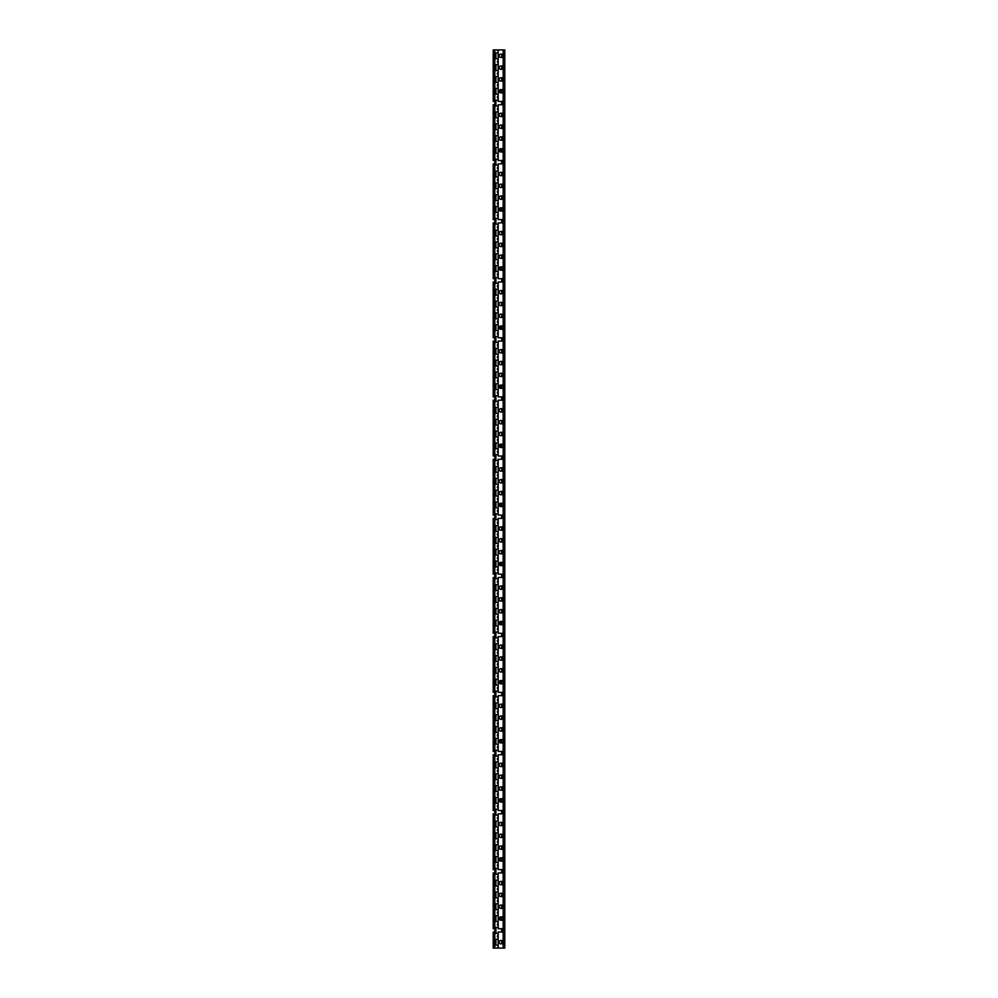 <?xml version="1.0" encoding="UTF-8"?>
<svg xmlns="http://www.w3.org/2000/svg" width="998" height="998" viewBox="0 0 998 998"><rect width="100%" height="100%" fill="white"/><g stroke="black" fill="none" stroke-linecap="round" stroke-linejoin="round"><path stroke-width="1.5" d="M499.112 918.559A1.659 1.659 0 0 0 500.771 920.206L504.788 920.206L504.788 916.9L500.771 916.9A1.659 1.659 0 0 0 499.112 918.559M499.112 906.733A1.659 1.659 0 0 0 500.771 908.392L504.788 908.392L504.788 905.086L500.771 905.086A1.659 1.659 0 0 0 499.112 906.733M499.112 894.919A1.659 1.659 0 0 0 500.771 896.566L504.788 896.566L504.788 893.26L500.771 893.26A1.659 1.659 0 0 0 499.112 894.919M499.112 883.093A1.659 1.659 0 0 0 500.771 884.752L504.788 884.752L504.788 881.446L500.771 881.446A1.659 1.659 0 0 0 499.112 883.093M499.112 859.465A1.659 1.659 0 0 0 500.771 861.112L504.788 861.112L504.788 857.806L500.771 857.806A1.659 1.659 0 0 0 499.112 859.465M499.112 847.639A1.659 1.659 0 0 0 500.771 849.298L504.788 849.298L504.788 845.992L500.771 845.992A1.659 1.659 0 0 0 499.112 847.639M499.112 835.825A1.659 1.659 0 0 0 500.771 837.484L504.788 837.484L504.788 834.166L500.771 834.166A1.659 1.659 0 0 0 499.112 835.825M499.112 824.011A1.659 1.659 0 0 0 500.771 825.658L504.788 825.658L504.788 822.352L500.771 822.352A1.659 1.659 0 0 0 499.112 824.011M499.112 800.371A1.659 1.659 0 0 0 500.771 802.03L504.788 802.03L504.788 798.712L500.771 798.712A1.659 1.659 0 0 0 499.112 800.371M499.112 788.557A1.659 1.659 0 0 0 500.771 790.204L504.788 790.204L504.788 786.898L500.771 786.898A1.659 1.659 0 0 0 499.112 788.557M499.112 776.731A1.659 1.659 0 0 0 500.771 778.39L504.788 778.39L504.788 775.084L500.771 775.084A1.659 1.659 0 0 0 499.112 776.731M499.112 764.917A1.659 1.659 0 0 0 500.771 766.564L504.788 766.564L504.788 763.258L500.771 763.258A1.659 1.659 0 0 0 499.112 764.917M499.112 741.277A1.659 1.659 0 0 0 500.771 742.936L504.788 742.936L504.788 739.618L500.771 739.618A1.659 1.659 0 0 0 499.112 741.277M499.112 729.463A1.659 1.659 0 0 0 500.771 731.11L504.788 731.11L504.788 727.804L500.771 727.804A1.659 1.659 0 0 0 499.112 729.463M499.112 717.637A1.659 1.659 0 0 0 500.771 719.296L504.788 719.296L504.788 715.99L500.771 715.99A1.659 1.659 0 0 0 499.112 717.637M499.112 705.823A1.659 1.659 0 0 0 500.771 707.482L504.788 707.482L504.788 704.164L500.771 704.164A1.659 1.659 0 0 0 499.112 705.823M499.112 682.183A1.659 1.659 0 0 0 500.771 683.842L504.788 683.842L504.788 680.536L500.771 680.536A1.659 1.659 0 0 0 499.112 682.183M499.112 670.369A1.659 1.659 0 0 0 500.771 672.016L504.788 672.016L504.788 668.71L500.771 668.71A1.659 1.659 0 0 0 499.112 670.369M499.112 658.543A1.659 1.659 0 0 0 500.771 660.202L504.788 660.202L504.788 656.896L500.771 656.896A1.659 1.659 0 0 0 499.112 658.543M499.112 646.729A1.659 1.659 0 0 0 500.771 648.388L504.788 648.388L504.788 645.07L500.771 645.07A1.659 1.659 0 0 0 499.112 646.729M499.112 623.089A1.659 1.659 0 0 0 500.771 624.748L504.788 624.748L504.788 621.442L500.771 621.442A1.659 1.659 0 0 0 499.112 623.089M499.112 611.275A1.659 1.659 0 0 0 500.771 612.934L504.788 612.934L504.788 609.616L500.771 609.616A1.659 1.659 0 0 0 499.112 611.275M499.112 599.461A1.659 1.659 0 0 0 500.771 601.108L504.788 601.108L504.788 597.802L500.771 597.802A1.659 1.659 0 0 0 499.112 599.461M499.112 587.635A1.659 1.659 0 0 0 500.771 589.294L504.788 589.294L504.788 585.988L500.771 585.988A1.659 1.659 0 0 0 499.112 587.635M499.112 564.007A1.659 1.659 0 0 0 500.771 565.654L504.788 565.654L504.788 562.348L500.771 562.348A1.659 1.659 0 0 0 499.112 564.007M499.112 552.181A1.659 1.659 0 0 0 500.771 553.84L504.788 553.84L504.788 550.534L500.771 550.534A1.659 1.659 0 0 0 499.112 552.181M499.112 540.367A1.659 1.659 0 0 0 500.771 542.014L504.788 542.014L504.788 538.708L500.771 538.708A1.659 1.659 0 0 0 499.112 540.367M499.112 528.541A1.659 1.659 0 0 0 500.771 530.2L504.788 530.2L504.788 526.894L500.771 526.894A1.659 1.659 0 0 0 499.112 528.541M499.112 504.913A1.659 1.659 0 0 0 500.771 506.56L504.788 506.56L504.788 503.254L500.771 503.254A1.659 1.659 0 0 0 499.112 504.913M499.112 493.087A1.659 1.659 0 0 0 500.771 494.746L504.788 494.746L504.788 491.44L500.771 491.44A1.659 1.659 0 0 0 499.112 493.087M499.112 481.273A1.659 1.659 0 0 0 500.771 482.932L504.788 482.932L504.788 479.614L500.771 479.614A1.659 1.659 0 0 0 499.112 481.273M499.112 469.459A1.659 1.659 0 0 0 500.771 471.106L504.788 471.106L504.788 467.8L500.771 467.8A1.659 1.659 0 0 0 499.112 469.459M499.112 445.819A1.659 1.659 0 0 0 500.771 447.466L504.788 447.466L504.788 444.16L500.771 444.16A1.659 1.659 0 0 0 499.112 445.819M499.112 433.993A1.659 1.659 0 0 0 500.771 435.652L504.788 435.652L504.788 432.346L500.771 432.346A1.659 1.659 0 0 0 499.112 433.993M499.112 422.179A1.659 1.659 0 0 0 500.771 423.838L504.788 423.838L504.788 420.52L500.771 420.52A1.659 1.659 0 0 0 499.112 422.179M499.112 410.365A1.659 1.659 0 0 0 500.771 412.012L504.788 412.012L504.788 408.706L500.771 408.706A1.659 1.659 0 0 0 499.112 410.365M499.112 386.725A1.659 1.659 0 0 0 500.771 388.384L504.788 388.384L504.788 385.066L500.771 385.066A1.659 1.659 0 0 0 499.112 386.725M499.112 374.911A1.659 1.659 0 0 0 500.771 376.558L504.788 376.558L504.788 373.252L500.771 373.252A1.659 1.659 0 0 0 499.112 374.911M499.112 363.085A1.659 1.659 0 0 0 500.771 364.744L504.788 364.744L504.788 361.438L500.771 361.438A1.659 1.659 0 0 0 499.112 363.085M499.112 351.271A1.659 1.659 0 0 0 500.771 352.93L504.788 352.93L504.788 349.612L500.771 349.612A1.659 1.659 0 0 0 499.112 351.271M499.112 327.631A1.659 1.659 0 0 0 500.771 329.29L504.788 329.29L504.788 325.984L500.771 325.984A1.659 1.659 0 0 0 499.112 327.631M499.112 315.817A1.659 1.659 0 0 0 500.771 317.464L504.788 317.464L504.788 314.158L500.771 314.158A1.659 1.659 0 0 0 499.112 315.817M499.112 303.991A1.659 1.659 0 0 0 500.771 305.65L504.788 305.65L504.788 302.344L500.771 302.344A1.659 1.659 0 0 0 499.112 303.991M499.112 292.177A1.659 1.659 0 0 0 500.771 293.836L504.788 293.836L504.788 290.518L500.771 290.518A1.659 1.659 0 0 0 499.112 292.177M499.112 268.537A1.659 1.659 0 0 0 500.771 270.196L504.788 270.196L504.788 266.89L500.771 266.89A1.659 1.659 0 0 0 499.112 268.537M499.112 256.723A1.659 1.659 0 0 0 500.771 258.382L504.788 258.382L504.788 255.064L500.771 255.064A1.659 1.659 0 0 0 499.112 256.723M499.112 244.909A1.659 1.659 0 0 0 500.771 246.556L504.788 246.556L504.788 243.25L500.771 243.25A1.659 1.659 0 0 0 499.112 244.909M499.112 233.083A1.659 1.659 0 0 0 500.771 234.742L504.788 234.742L504.788 231.436L500.771 231.436A1.659 1.659 0 0 0 499.112 233.083M499.112 209.443A1.659 1.659 0 0 0 500.771 211.102L504.788 211.102L504.788 207.796L500.771 207.796A1.659 1.659 0 0 0 499.112 209.443M499.112 197.629A1.659 1.659 0 0 0 500.771 199.288L504.788 199.288L504.788 195.97L500.771 195.97A1.659 1.659 0 0 0 499.112 197.629M499.112 185.815A1.659 1.659 0 0 0 500.771 187.462L504.788 187.462L504.788 184.156L500.771 184.156A1.659 1.659 0 0 0 499.112 185.815M499.112 173.989A1.659 1.659 0 0 0 500.771 175.648L504.788 175.648L504.788 172.342L500.771 172.342A1.659 1.659 0 0 0 499.112 173.989M499.112 150.361A1.659 1.659 0 0 0 500.771 152.008L504.788 152.008L504.788 148.702L500.771 148.702A1.659 1.659 0 0 0 499.112 150.361M499.112 138.535A1.659 1.659 0 0 0 500.771 140.194L504.788 140.194L504.788 136.888L500.771 136.888A1.659 1.659 0 0 0 499.112 138.535M499.112 126.721A1.659 1.659 0 0 0 500.771 128.38L504.788 128.38L504.788 125.062L500.771 125.062A1.659 1.659 0 0 0 499.112 126.721M499.112 114.907A1.659 1.659 0 0 0 500.771 116.554L504.788 116.554L504.788 113.248L500.771 113.248A1.659 1.659 0 0 0 499.112 114.907M499.112 91.267A1.659 1.659 0 0 0 500.771 92.914L504.788 92.914L504.788 89.608L500.771 89.608A1.659 1.659 0 0 0 499.112 91.267M499.112 79.441A1.659 1.659 0 0 0 500.771 81.1L504.788 81.1L504.788 77.794L500.771 77.794A1.659 1.659 0 0 0 499.112 79.441M499.112 67.627A1.659 1.659 0 0 0 500.771 69.286L504.788 69.286L504.788 65.968L500.771 65.968A1.659 1.659 0 0 0 499.112 67.627M499.112 55.813A1.659 1.659 0 0 0 500.771 57.46L504.788 57.46L504.788 49.9L498.177 49.9L498.177 101.434L503.179 101.434L503.179 54.154L500.771 54.154A1.659 1.659 0 0 0 499.112 55.813M501.046 57.46A2.358 2.358 0 0 0 501.046 54.154M501.046 69.286A2.358 2.358 0 0 0 501.046 65.968M498.177 60.678A1.06 1.06 0 0 0 498.177 62.749M501.046 81.1A2.358 2.358 0 0 0 501.046 77.794M498.177 72.505A1.06 1.06 0 0 0 498.177 74.576M498.177 84.319A1.06 1.06 0 0 0 498.177 86.389M501.046 104.74A2.358 2.358 0 0 0 501.046 101.434M498.177 96.132A1.06 1.06 0 0 0 498.177 98.216M501.046 116.554A2.358 2.358 0 0 0 501.046 113.248M498.177 107.959A1.06 1.06 0 0 0 498.177 110.03M501.046 128.38A2.358 2.358 0 0 0 501.046 125.062M498.177 119.772A1.06 1.06 0 0 0 498.177 121.843M501.046 140.194A2.358 2.358 0 0 0 501.046 136.888M498.177 131.586A1.06 1.06 0 0 0 498.177 133.67M498.177 143.413A1.06 1.06 0 0 0 498.177 145.483M501.046 163.834A2.358 2.358 0 0 0 501.046 160.516M498.177 155.226A1.06 1.06 0 0 0 498.177 157.297M501.046 175.648A2.358 2.358 0 0 0 501.046 172.342M498.177 167.053A1.06 1.06 0 0 0 498.177 169.124M501.046 187.462A2.358 2.358 0 0 0 501.046 184.156M498.177 178.867A1.06 1.06 0 0 0 498.177 180.937M501.046 199.288A2.358 2.358 0 0 0 501.046 195.97M498.177 190.68A1.06 1.06 0 0 0 498.177 192.764M498.177 202.507A1.06 1.06 0 0 0 498.177 204.578M501.046 222.916A2.358 2.358 0 0 0 501.046 219.61M498.177 214.321A1.06 1.06 0 0 0 498.177 216.391M501.046 234.742A2.358 2.358 0 0 0 501.046 231.436M498.177 226.134A1.06 1.06 0 0 0 498.177 228.218M501.046 246.556A2.358 2.358 0 0 0 501.046 243.25M498.177 237.961A1.06 1.06 0 0 0 498.177 240.031M501.046 258.382A2.358 2.358 0 0 0 501.046 255.064M498.177 249.774A1.06 1.06 0 0 0 498.177 251.845M498.177 261.601A1.06 1.06 0 0 0 498.177 263.672M501.046 282.01A2.358 2.358 0 0 0 501.046 278.704M498.177 273.415A1.06 1.06 0 0 0 498.177 275.485M501.046 293.836A2.358 2.358 0 0 0 501.046 290.518M498.177 285.228A1.06 1.06 0 0 0 498.177 287.299M501.046 305.65A2.358 2.358 0 0 0 501.046 302.344M498.177 297.055A1.06 1.06 0 0 0 498.177 299.126M501.046 317.464A2.358 2.358 0 0 0 501.046 314.158M498.177 308.869A1.06 1.06 0 0 0 498.177 310.939M498.177 320.682A1.06 1.06 0 0 0 498.177 322.766M501.046 341.104A2.358 2.358 0 0 0 501.046 337.798M498.177 332.509A1.06 1.06 0 0 0 498.177 334.579M501.046 352.93A2.358 2.358 0 0 0 501.046 349.612M498.177 344.322A1.06 1.06 0 0 0 498.177 346.393M501.046 364.744A2.358 2.358 0 0 0 501.046 361.438M498.177 356.136A1.06 1.06 0 0 0 498.177 358.22M501.046 376.558A2.358 2.358 0 0 0 501.046 373.252M498.177 367.963A1.06 1.06 0 0 0 498.177 370.033M498.177 379.776A1.06 1.06 0 0 0 498.177 381.847M501.046 400.198A2.358 2.358 0 0 0 501.046 396.892M498.177 391.603A1.06 1.06 0 0 0 498.177 393.674M501.046 412.012A2.358 2.358 0 0 0 501.046 408.706M498.177 403.417A1.06 1.06 0 0 0 498.177 405.487M501.046 423.838A2.358 2.358 0 0 0 501.046 420.52M498.177 415.23A1.06 1.06 0 0 0 498.177 417.314M501.046 435.652A2.358 2.358 0 0 0 501.046 432.346M498.177 427.057A1.06 1.06 0 0 0 498.177 429.128M498.177 438.871A1.06 1.06 0 0 0 498.177 440.941M501.046 459.292A2.358 2.358 0 0 0 501.046 455.986M498.177 450.684A1.06 1.06 0 0 0 498.177 452.768M501.046 471.106A2.358 2.358 0 0 0 501.046 467.8M498.177 462.511A1.06 1.06 0 0 0 498.177 464.581M501.046 482.932A2.358 2.358 0 0 0 501.046 479.614M498.177 474.324A1.06 1.06 0 0 0 498.177 476.395M501.046 494.746A2.358 2.358 0 0 0 501.046 491.44M498.177 486.151A1.06 1.06 0 0 0 498.177 488.222M498.177 497.965A1.06 1.06 0 0 0 498.177 500.035M501.046 518.386A2.358 2.358 0 0 0 501.046 515.068M498.177 509.778A1.06 1.06 0 0 0 498.177 511.849M501.046 530.2A2.358 2.358 0 0 0 501.046 526.894M498.177 521.605A1.06 1.06 0 0 0 498.177 523.676M501.046 542.014A2.358 2.358 0 0 0 501.046 538.708M498.177 533.419A1.06 1.06 0 0 0 498.177 535.489M501.046 553.84A2.358 2.358 0 0 0 501.046 550.534M498.177 545.232A1.06 1.06 0 0 0 498.177 547.316M498.177 557.059A1.06 1.06 0 0 0 498.177 559.13M501.046 577.48A2.358 2.358 0 0 0 501.046 574.162M498.177 568.872A1.06 1.06 0 0 0 498.177 570.943M501.046 589.294A2.358 2.358 0 0 0 501.046 585.988M498.177 580.686A1.06 1.06 0 0 0 498.177 582.77M501.046 601.108A2.358 2.358 0 0 0 501.046 597.802M498.177 592.513A1.06 1.06 0 0 0 498.177 594.583M501.046 612.934A2.358 2.358 0 0 0 501.046 609.616M498.177 604.326A1.06 1.06 0 0 0 498.177 606.397M498.177 616.153A1.06 1.06 0 0 0 498.177 618.224M501.046 636.562A2.358 2.358 0 0 0 501.046 633.256M498.177 627.967A1.06 1.06 0 0 0 498.177 630.037M501.046 648.388A2.358 2.358 0 0 0 501.046 645.07M498.177 639.78A1.06 1.06 0 0 0 498.177 641.864M501.046 660.202A2.358 2.358 0 0 0 501.046 656.896M498.177 651.607A1.06 1.06 0 0 0 498.177 653.678M501.046 672.016A2.358 2.358 0 0 0 501.046 668.71M498.177 663.42A1.06 1.06 0 0 0 498.177 665.491M498.177 675.234A1.06 1.06 0 0 0 498.177 677.318M501.046 695.656A2.358 2.358 0 0 0 501.046 692.35M498.177 687.061A1.06 1.06 0 0 0 498.177 689.131M501.046 707.482A2.358 2.358 0 0 0 501.046 704.164M498.177 698.874A1.06 1.06 0 0 0 498.177 700.945M501.046 719.296A2.358 2.358 0 0 0 501.046 715.99M498.177 710.701A1.06 1.06 0 0 0 498.177 712.772M501.046 731.11A2.358 2.358 0 0 0 501.046 727.804M498.177 722.515A1.06 1.06 0 0 0 498.177 724.585M498.177 734.328A1.06 1.06 0 0 0 498.177 736.399M501.046 754.75A2.358 2.358 0 0 0 501.046 751.444M498.177 746.155A1.06 1.06 0 0 0 498.177 748.226M501.046 766.564A2.358 2.358 0 0 0 501.046 763.258M498.177 757.969A1.06 1.06 0 0 0 498.177 760.039M501.046 778.39A2.358 2.358 0 0 0 501.046 775.084M498.177 769.782A1.06 1.06 0 0 0 498.177 771.866M501.046 790.204A2.358 2.358 0 0 0 501.046 786.898M498.177 781.609A1.06 1.06 0 0 0 498.177 783.68M498.177 793.422A1.06 1.06 0 0 0 498.177 795.493M501.046 813.844A2.358 2.358 0 0 0 501.046 810.538M498.177 805.236A1.06 1.06 0 0 0 498.177 807.32M501.046 825.658A2.358 2.358 0 0 0 501.046 822.352M498.177 817.063A1.06 1.06 0 0 0 498.177 819.133M501.046 837.484A2.358 2.358 0 0 0 501.046 834.166M498.177 828.876A1.06 1.06 0 0 0 498.177 830.947M501.046 849.298A2.358 2.358 0 0 0 501.046 845.992M498.177 840.703A1.06 1.06 0 0 0 498.177 842.774M498.177 852.517A1.06 1.06 0 0 0 498.177 854.587M501.046 872.938A2.358 2.358 0 0 0 501.046 869.62M498.177 864.33A1.06 1.06 0 0 0 498.177 866.414M501.046 884.752A2.358 2.358 0 0 0 501.046 881.446M498.177 876.157A1.06 1.06 0 0 0 498.177 878.228M501.046 896.566A2.358 2.358 0 0 0 501.046 893.26M498.177 887.971A1.06 1.06 0 0 0 498.177 890.041M501.046 908.392A2.358 2.358 0 0 0 501.046 905.086M498.177 899.784A1.06 1.06 0 0 0 498.177 901.868M498.177 911.611A1.06 1.06 0 0 0 498.177 913.681M501.046 932.032A2.358 2.358 0 0 0 501.046 928.714M498.177 923.424A1.06 1.06 0 0 0 498.177 925.495M501.046 943.846A2.358 2.358 0 0 0 501.046 940.54M498.177 935.251A1.06 1.06 0 0 0 498.177 937.322M499.112 942.187A1.659 1.659 0 0 0 500.771 943.846L504.788 943.846L504.788 940.54L500.771 940.54A1.659 1.659 0 0 0 499.112 942.187M498.177 872.938L504.788 872.938L504.788 869.62L498.177 869.62L498.177 813.844L504.788 813.844L504.788 810.538L498.177 810.538L498.177 754.75L504.788 754.75L504.788 751.444L498.177 751.444L498.177 695.656L504.788 695.656L504.788 692.35L498.177 692.35L498.177 636.562L504.788 636.562L504.788 633.256L498.177 633.256L498.177 577.48L504.788 577.48L504.788 574.162L498.177 574.162L498.177 518.386L504.788 518.386L504.788 515.068L498.177 515.068L498.177 459.292L504.788 459.292L504.788 455.986L498.177 455.986L498.177 400.198L504.788 400.198L504.788 396.892L498.177 396.892L498.177 341.104L504.788 341.104L504.788 337.798L498.177 337.798L498.177 282.01L504.788 282.01L504.788 278.704L498.177 278.704L498.177 222.916L504.788 222.916L504.788 219.61L498.177 219.61L498.177 163.834L504.788 163.834L504.788 160.516L498.177 160.516L498.177 104.74L504.788 104.74L504.788 101.434L503.179 101.434L503.179 928.714L498.177 928.714L498.177 872.938M493.873 104.74L493.212 104.74L493.212 160.516L493.873 160.516L493.873 104.74L494.821 104.74L494.821 101.434L493.873 101.434L493.873 49.9L493.212 49.9L493.212 101.434L493.873 101.434M493.873 163.834L493.212 163.834L493.212 219.61L493.873 219.61L493.873 163.834L494.821 163.834L494.821 160.516L493.873 160.516M493.873 222.916L493.212 222.916L493.212 278.704L493.873 278.704L493.873 222.916L494.821 222.916L494.821 219.61L493.873 219.61M493.873 282.01L493.212 282.01L493.212 337.798L493.873 337.798L493.873 282.01L494.821 282.01L494.821 278.704L493.873 278.704M493.873 341.104L493.212 341.104L493.212 396.892L493.873 396.892L493.873 341.104L494.821 341.104L494.821 337.798L493.873 337.798M493.873 400.198L493.212 400.198L493.212 455.986L493.873 455.986L493.873 400.198L494.821 400.198L494.821 396.892L493.873 396.892M493.873 459.292L493.212 459.292L493.212 515.068L493.873 515.068L493.873 459.292L494.821 459.292L494.821 455.986L493.873 455.986M493.873 518.386L493.212 518.386L493.212 574.162L493.873 574.162L493.873 518.386L494.821 518.386L494.821 515.068L493.873 515.068M493.873 577.48L493.212 577.48L493.212 633.256L493.873 633.256L493.873 577.48L494.821 577.48L494.821 574.162L493.873 574.162M493.873 636.562L493.212 636.562L493.212 692.35L493.873 692.35L493.873 636.562L494.821 636.562L494.821 633.256L493.873 633.256M493.873 695.656L493.212 695.656L493.212 751.444L493.873 751.444L493.873 695.656L494.821 695.656L494.821 692.35L493.873 692.35M493.873 754.75L493.212 754.75L493.212 810.538L493.873 810.538L493.873 754.75L494.821 754.75L494.821 751.444L493.873 751.444M493.873 813.844L493.212 813.844L493.212 869.62L493.873 869.62L493.873 813.844L494.821 813.844L494.821 810.538L493.873 810.538M493.873 872.938L493.212 872.938L493.212 928.714L493.873 928.714L493.873 872.938L494.821 872.938L494.821 869.62L493.873 869.62M493.873 932.032L493.212 932.032L493.212 948.1L493.873 948.1L493.873 932.032L494.821 932.032L494.821 928.714L493.873 928.714M503.179 948.1L498.177 948.1L498.177 932.032L504.788 932.032L504.788 928.714L503.179 928.714L503.179 948.1L504.788 948.1L504.788 943.846M504.788 940.54L504.788 932.032M504.788 928.714L504.788 920.206M504.788 916.9L504.788 908.392M504.788 905.086L504.788 896.566M504.788 893.26L504.788 884.752M504.788 881.446L504.788 872.938M504.788 869.62L504.788 861.112M504.788 857.806L504.788 849.298M504.788 845.992L504.788 837.484M504.788 834.166L504.788 825.658M504.788 822.352L504.788 813.844M504.788 810.538L504.788 802.03M504.788 798.712L504.788 790.204M504.788 786.898L504.788 778.39M504.788 775.084L504.788 766.564M504.788 763.258L504.788 754.75M504.788 751.444L504.788 742.936M504.788 739.618L504.788 731.11M504.788 727.804L504.788 719.296M504.788 715.99L504.788 707.482M504.788 704.164L504.788 695.656M504.788 692.35L504.788 683.842M504.788 680.536L504.788 672.016M504.788 668.71L504.788 660.202M504.788 656.896L504.788 648.388M504.788 645.07L504.788 636.562M504.788 633.256L504.788 624.748M504.788 621.442L504.788 612.934M504.788 609.616L504.788 601.108M504.788 597.802L504.788 589.294M504.788 585.988L504.788 577.48M504.788 574.162L504.788 565.654M504.788 562.348L504.788 553.84M504.788 550.534L504.788 542.014M504.788 538.708L504.788 530.2M504.788 526.894L504.788 518.386M504.788 515.068L504.788 506.56M504.788 503.254L504.788 494.746M504.788 491.44L504.788 482.932M504.788 479.614L504.788 471.106M504.788 467.8L504.788 459.292M504.788 455.986L504.788 447.466M504.788 444.16L504.788 435.652M504.788 432.346L504.788 423.838M504.788 420.52L504.788 412.012M504.788 408.706L504.788 400.198M504.788 396.892L504.788 388.384M504.788 385.066L504.788 376.558M504.788 373.252L504.788 364.744M504.788 361.438L504.788 352.93M504.788 349.612L504.788 341.104M504.788 337.798L504.788 329.29M504.788 325.984L504.788 317.464M504.788 314.158L504.788 305.65M504.788 302.344L504.788 293.836M504.788 290.518L504.788 282.01M504.788 278.704L504.788 270.196M504.788 266.89L504.788 258.382M504.788 255.064L504.788 246.556M504.788 243.25L504.788 234.742M504.788 231.436L504.788 222.916M504.788 219.61L504.788 211.102M504.788 207.796L504.788 199.288M504.788 195.97L504.788 187.462M504.788 184.156L504.788 175.648M504.788 172.342L504.788 163.834M504.788 160.516L504.788 152.008M504.788 148.702L504.788 140.194M504.788 136.888L504.788 128.38M504.788 125.062L504.788 116.554M504.788 113.248L504.788 104.74M504.788 101.434L504.788 92.914M504.788 89.608L504.788 81.1M504.788 77.794L504.788 69.286M504.788 65.968L504.788 57.46M498.177 50.935A1.06 1.06 0 0 1 497.341 49.9L493.873 49.9M493.873 57.46L494.821 57.46L494.821 54.154L493.873 54.154M493.873 69.286L494.821 69.286L494.821 65.968L493.873 65.968M493.873 81.1L494.821 81.1L494.821 77.794L493.873 77.794M493.873 92.914L494.821 92.914L494.821 89.608L493.873 89.608M493.873 116.554L494.821 116.554L494.821 113.248L493.873 113.248M493.873 128.38L494.821 128.38L494.821 125.062L493.873 125.062M493.873 140.194L494.821 140.194L494.821 136.888L493.873 136.888M493.873 152.008L494.821 152.008L494.821 148.702L493.873 148.702M493.873 175.648L494.821 175.648L494.821 172.342L493.873 172.342M493.873 187.462L494.821 187.462L494.821 184.156L493.873 184.156M493.873 199.288L494.821 199.288L494.821 195.97L493.873 195.97M493.873 211.102L494.821 211.102L494.821 207.796L493.873 207.796M493.873 234.742L494.821 234.742L494.821 231.436L493.873 231.436M493.873 246.556L494.821 246.556L494.821 243.25L493.873 243.25M493.873 258.382L494.821 258.382L494.821 255.064L493.873 255.064M493.873 270.196L494.821 270.196L494.821 266.89L493.873 266.89M493.873 293.836L494.821 293.836L494.821 290.518L493.873 290.518M493.873 305.65L494.821 305.65L494.821 302.344L493.873 302.344M493.873 317.464L494.821 317.464L494.821 314.158L493.873 314.158M493.873 329.29L494.821 329.29L494.821 325.984L493.873 325.984M493.873 352.93L494.821 352.93L494.821 349.612L493.873 349.612M493.873 364.744L494.821 364.744L494.821 361.438L493.873 361.438M493.873 376.558L494.821 376.558L494.821 373.252L493.873 373.252M493.873 388.384L494.821 388.384L494.821 385.066L493.873 385.066M493.873 412.012L494.821 412.012L494.821 408.706L493.873 408.706M493.873 423.838L494.821 423.838L494.821 420.52L493.873 420.52M493.873 435.652L494.821 435.652L494.821 432.346L493.873 432.346M493.873 447.466L494.821 447.466L494.821 444.16L493.873 444.16M493.873 471.106L494.821 471.106L494.821 467.8L493.873 467.8M493.873 482.932L494.821 482.932L494.821 479.614L493.873 479.614M493.873 494.746L494.821 494.746L494.821 491.44L493.873 491.44M493.873 506.56L494.821 506.56L494.821 503.254L493.873 503.254M493.873 530.2L494.821 530.2L494.821 526.894L493.873 526.894M493.873 542.014L494.821 542.014L494.821 538.708L493.873 538.708M493.873 553.84L494.821 553.84L494.821 550.534L493.873 550.534M493.873 565.654L494.821 565.654L494.821 562.348L493.873 562.348M493.873 589.294L494.821 589.294L494.821 585.988L493.873 585.988M493.873 601.108L494.821 601.108L494.821 597.802L493.873 597.802M493.873 612.934L494.821 612.934L494.821 609.616L493.873 609.616M493.873 624.748L494.821 624.748L494.821 621.442L493.873 621.442M493.873 648.388L494.821 648.388L494.821 645.07L493.873 645.07M493.873 660.202L494.821 660.202L494.821 656.896L493.873 656.896M493.873 672.016L494.821 672.016L494.821 668.71L493.873 668.71M493.873 683.842L494.821 683.842L494.821 680.536L493.873 680.536M493.873 707.482L494.821 707.482L494.821 704.164L493.873 704.164M493.873 719.296L494.821 719.296L494.821 715.99L493.873 715.99M493.873 731.11L494.821 731.11L494.821 727.804L493.873 727.804M493.873 742.936L494.821 742.936L494.821 739.618L493.873 739.618M493.873 766.564L494.821 766.564L494.821 763.258L493.873 763.258M493.873 778.39L494.821 778.39L494.821 775.084L493.873 775.084M493.873 790.204L494.821 790.204L494.821 786.898L493.873 786.898M493.873 802.03L494.821 802.03L494.821 798.712L493.873 798.712M493.873 825.658L494.821 825.658L494.821 822.352L493.873 822.352M493.873 837.484L494.821 837.484L494.821 834.166L493.873 834.166M493.873 849.298L494.821 849.298L494.821 845.992L493.873 845.992M493.873 861.112L494.821 861.112L494.821 857.806L493.873 857.806M493.873 884.752L494.821 884.752L494.821 881.446L493.873 881.446M493.873 896.566L494.821 896.566L494.821 893.26L493.873 893.26M493.873 908.392L494.821 908.392L494.821 905.086L493.873 905.086M493.873 920.206L494.821 920.206L494.821 916.9L493.873 916.9M493.873 943.846L494.821 943.846L494.821 940.54L493.873 940.54M498.177 947.065A1.06 1.06 0 0 0 497.341 948.1L493.873 948.1M498.177 52.857L495.931 52.857L495.931 58.77L498.177 58.77M498.177 64.67L495.931 64.67L495.931 70.584L498.177 70.584M498.177 76.497L495.931 76.497L495.931 82.397L498.177 82.397M498.177 88.311L495.931 88.311L495.931 94.224L498.177 94.224M498.177 100.124L495.931 100.124L495.931 106.038L498.177 106.038M498.177 111.951L495.931 111.951L495.931 117.851L498.177 117.851M498.177 123.764L495.931 123.764L495.931 129.678L498.177 129.678M498.177 135.578L495.931 135.578L495.931 141.491L498.177 141.491M498.177 147.405L495.931 147.405L495.931 153.305L498.177 153.305M498.177 159.218L495.931 159.218L495.931 165.132L498.177 165.132M498.177 171.045L495.931 171.045L495.931 176.945L498.177 176.945M498.177 182.859L495.931 182.859L495.931 188.772L498.177 188.772M498.177 194.672L495.931 194.672L495.931 200.586L498.177 200.586M498.177 206.499L495.931 206.499L495.931 212.399L498.177 212.399M498.177 218.312L495.931 218.312L495.931 224.226L498.177 224.226M498.177 230.126L495.931 230.126L495.931 236.039L498.177 236.039M498.177 241.953L495.931 241.953L495.931 247.853L498.177 247.853M498.177 253.766L495.931 253.766L495.931 259.68L498.177 259.68M498.177 265.58L495.931 265.58L495.931 271.493L498.177 271.493M498.177 277.407L495.931 277.407L495.931 283.32L498.177 283.32M498.177 289.22L495.931 289.22L495.931 295.134L498.177 295.134M498.177 301.047L495.931 301.047L495.931 306.947L498.177 306.947M498.177 312.861L495.931 312.861L495.931 318.774L498.177 318.774M498.177 324.674L495.931 324.674L495.931 330.588L498.177 330.588M498.177 336.501L495.931 336.501L495.931 342.401L498.177 342.401M498.177 348.314L495.931 348.314L495.931 354.228L498.177 354.228M498.177 360.128L495.931 360.128L495.931 366.041L498.177 366.041M498.177 371.955L495.931 371.955L495.931 377.855L498.177 377.855M498.177 383.768L495.931 383.768L495.931 389.682L498.177 389.682M498.177 395.595L495.931 395.595L495.931 401.495L498.177 401.495M498.177 407.409L495.931 407.409L495.931 413.322L498.177 413.322M498.177 419.222L495.931 419.222L495.931 425.136L498.177 425.136M498.177 431.049L495.931 431.049L495.931 436.949L498.177 436.949M498.177 442.863L495.931 442.863L495.931 448.776L498.177 448.776M498.177 454.676L495.931 454.676L495.931 460.589L498.177 460.589M498.177 466.503L495.931 466.503L495.931 472.403L498.177 472.403M498.177 478.316L495.931 478.316L495.931 484.23L498.177 484.23M498.177 490.13L495.931 490.13L495.931 496.043L498.177 496.043M498.177 501.957L495.931 501.957L495.931 507.87L498.177 507.87M498.177 513.77L495.931 513.77L495.931 519.684L498.177 519.684M498.177 525.597L495.931 525.597L495.931 531.497L498.177 531.497M498.177 537.411L495.931 537.411L495.931 543.324L498.177 543.324M498.177 549.224L495.931 549.224L495.931 555.138L498.177 555.138M498.177 561.051L495.931 561.051L495.931 566.951L498.177 566.951M498.177 572.864L495.931 572.864L495.931 578.778L498.177 578.778M498.177 584.678L495.931 584.678L495.931 590.591L498.177 590.591M498.177 596.505L495.931 596.505L495.931 602.405L498.177 602.405M498.177 608.318L495.931 608.318L495.931 614.232L498.177 614.232M498.177 620.145L495.931 620.145L495.931 626.045L498.177 626.045M498.177 631.959L495.931 631.959L495.931 637.872L498.177 637.872M498.177 643.772L495.931 643.772L495.931 649.686L498.177 649.686M498.177 655.599L495.931 655.599L495.931 661.499L498.177 661.499M498.177 667.413L495.931 667.413L495.931 673.326L498.177 673.326M498.177 679.226L495.931 679.226L495.931 685.139L498.177 685.139M498.177 691.053L495.931 691.053L495.931 696.953L498.177 696.953M498.177 702.866L495.931 702.866L495.931 708.78L498.177 708.78M498.177 714.68L495.931 714.68L495.931 720.593L498.177 720.593M498.177 726.507L495.931 726.507L495.931 732.42L498.177 732.42M498.177 738.32L495.931 738.32L495.931 744.234L498.177 744.234M498.177 750.147L495.931 750.147L495.931 756.047L498.177 756.047M498.177 761.961L495.931 761.961L495.931 767.874L498.177 767.874M498.177 773.774L495.931 773.774L495.931 779.688L498.177 779.688M498.177 785.601L495.931 785.601L495.931 791.501L498.177 791.501M498.177 797.414L495.931 797.414L495.931 803.328L498.177 803.328M498.177 809.228L495.931 809.228L495.931 815.141L498.177 815.141M498.177 821.055L495.931 821.055L495.931 826.955L498.177 826.955M498.177 832.868L495.931 832.868L495.931 838.782L498.177 838.782M498.177 844.695L495.931 844.695L495.931 850.595L498.177 850.595M498.177 856.509L495.931 856.509L495.931 862.422L498.177 862.422M498.177 868.322L495.931 868.322L495.931 874.236L498.177 874.236M498.177 880.149L495.931 880.149L495.931 886.049L498.177 886.049M498.177 891.963L495.931 891.963L495.931 897.876L498.177 897.876M498.177 903.776L495.931 903.776L495.931 909.689L498.177 909.689M498.177 915.603L495.931 915.603L495.931 921.503L498.177 921.503M498.177 927.416L495.931 927.416L495.931 933.33L498.177 933.33M498.177 939.23L495.931 939.23L495.931 945.143L498.177 945.143M504.788 54.154L503.179 54.154L503.179 49.9M504.127 943.846L504.127 940.54M504.127 932.032L504.127 928.714M504.127 920.206L504.127 916.9M504.127 908.392L504.127 905.086M504.127 896.566L504.127 893.26M504.127 884.752L504.127 881.446M504.127 872.938L504.127 869.62M504.127 861.112L504.127 857.806M504.127 849.298L504.127 845.992M504.127 837.484L504.127 834.166M504.127 825.658L504.127 822.352M504.127 813.844L504.127 810.538M504.127 802.03L504.127 798.712M504.127 790.204L504.127 786.898M504.127 778.39L504.127 775.084M504.127 766.564L504.127 763.258M504.127 754.75L504.127 751.444M504.127 742.936L504.127 739.618M504.127 731.11L504.127 727.804M504.127 719.296L504.127 715.99M504.127 707.482L504.127 704.164M504.127 695.656L504.127 692.35M504.127 683.842L504.127 680.536M504.127 672.016L504.127 668.71M504.127 660.202L504.127 656.896M504.127 648.388L504.127 645.07M504.127 636.562L504.127 633.256M504.127 624.748L504.127 621.442M504.127 612.934L504.127 609.616M504.127 601.108L504.127 597.802M504.127 589.294L504.127 585.988M504.127 577.48L504.127 574.162M504.127 565.654L504.127 562.348M504.127 553.84L504.127 550.534M504.127 542.014L504.127 538.708M504.127 530.2L504.127 526.894M504.127 518.386L504.127 515.068M504.127 506.56L504.127 503.254M504.127 494.746L504.127 491.44M504.127 482.932L504.127 479.614M504.127 471.106L504.127 467.8M504.127 459.292L504.127 455.986M504.127 447.466L504.127 444.16M504.127 435.652L504.127 432.346M504.127 423.838L504.127 420.52M504.127 412.012L504.127 408.706M504.127 400.198L504.127 396.892M504.127 388.384L504.127 385.066M504.127 376.558L504.127 373.252M504.127 364.744L504.127 361.438M504.127 352.93L504.127 349.612M504.127 341.104L504.127 337.798M504.127 329.29L504.127 325.984M504.127 317.464L504.127 314.158M504.127 305.65L504.127 302.344M504.127 293.836L504.127 290.518M504.127 282.01L504.127 278.704M504.127 270.196L504.127 266.89M504.127 258.382L504.127 255.064M504.127 246.556L504.127 243.25M504.127 234.742L504.127 231.436M504.127 222.916L504.127 219.61M504.127 211.102L504.127 207.796M504.127 199.288L504.127 195.97M504.127 187.462L504.127 184.156M504.127 175.648L504.127 172.342M504.127 163.834L504.127 160.516M504.127 152.008L504.127 148.702M504.127 140.194L504.127 136.888M504.127 128.38L504.127 125.062M504.127 116.554L504.127 113.248M504.127 104.74L504.127 101.434M504.127 92.914L504.127 89.608M504.127 81.1L504.127 77.794M504.127 69.286L504.127 65.968M504.127 57.46L504.127 54.154M501.221 917.636L499.798 918.434L501.146 919.457L501.221 917.636M501.221 917.461L500.996 917.399A1.185 1.185 0 0 1 501.657 917.773L501.221 917.461M502.456 916.9A2.358 2.358 0 0 1 502.456 920.206M500.846 919.732A1.185 1.185 0 0 1 500.771 919.732L501.657 919.333A1.185 1.185 0 0 1 500.996 919.719L501.146 919.457M501.358 919.333L501.358 917.773M500.771 917.374L499.649 918.172L500.771 919.732M499.798 918.671L499.649 918.933A1.185 1.185 0 0 1 499.649 918.172L499.798 918.434M501.221 858.542L499.798 859.34L501.146 860.363L501.221 858.542M501.221 858.367L500.996 858.305A1.185 1.185 0 0 1 501.657 858.679L501.221 858.367M502.456 857.806A2.358 2.358 0 0 1 502.456 861.112M500.846 860.638A1.185 1.185 0 0 1 500.771 860.638L501.657 860.239A1.185 1.185 0 0 1 500.996 860.625L501.146 860.363M501.358 860.239L501.358 858.679M500.771 858.28L499.649 859.078L500.771 860.638M499.798 859.59L499.649 859.839A1.185 1.185 0 0 1 499.649 859.078L499.798 859.34M501.221 799.448L499.798 800.246L501.146 801.269L501.221 799.448M501.221 799.273L500.996 799.211A1.185 1.185 0 0 1 501.657 799.598L501.221 799.273M502.456 798.712A2.358 2.358 0 0 1 502.456 802.03M500.846 801.544A1.185 1.185 0 0 1 500.771 801.556L501.657 801.145A1.185 1.185 0 0 1 500.996 801.531L501.146 801.269M501.358 801.145L501.358 799.598M500.771 799.186L499.649 799.984L500.771 801.556M499.798 800.496L499.649 800.745A1.185 1.185 0 0 1 499.649 799.984L499.798 800.246M501.221 740.354L499.798 741.152L501.146 742.175L501.221 740.354M501.221 740.179L500.996 740.117A1.185 1.185 0 0 1 501.657 740.504L501.221 740.179M502.456 739.618A2.358 2.358 0 0 1 502.456 742.936M500.846 742.462A1.185 1.185 0 0 1 500.771 742.462L501.657 742.05A1.185 1.185 0 0 1 500.996 742.437L501.146 742.175M501.358 742.05L501.358 740.504M500.771 740.092L499.649 740.89L500.771 742.462M499.798 741.402L499.649 741.664A1.185 1.185 0 0 1 499.649 740.89L499.798 741.152M501.221 681.26L499.798 682.058L501.146 683.081L501.221 681.26M501.221 681.098L500.996 681.023A1.185 1.185 0 0 1 501.657 681.409L501.221 681.098M502.456 680.536A2.358 2.358 0 0 1 502.456 683.842M500.846 683.368A1.185 1.185 0 0 1 500.771 683.368L501.657 682.969A1.185 1.185 0 0 1 500.996 683.343L501.146 683.081M501.358 682.969L501.358 681.409M500.771 680.998L499.649 681.809L500.771 683.368M499.798 682.308L499.649 682.57A1.185 1.185 0 0 1 499.649 681.809L499.798 682.058M501.221 622.178L499.798 622.977L501.146 624L501.221 622.178M501.221 622.004L500.996 621.929A1.185 1.185 0 0 1 501.657 622.315L501.221 622.004M502.456 621.442A2.358 2.358 0 0 1 502.456 624.748M500.846 624.274A1.185 1.185 0 0 1 500.771 624.274L501.657 623.875A1.185 1.185 0 0 1 500.996 624.249L501.146 624M501.358 623.875L501.358 622.315M500.771 621.916L499.649 622.715L500.771 624.274M499.798 623.214L499.649 623.476A1.185 1.185 0 0 1 499.649 622.715L499.798 622.977M501.221 563.084L499.798 563.882L501.146 564.905L501.221 563.084M501.221 562.909L500.996 562.847A1.185 1.185 0 0 1 501.657 563.221L501.221 562.909M502.456 562.348A2.358 2.358 0 0 1 502.456 565.654M500.846 565.18A1.185 1.185 0 0 1 500.771 565.18L501.657 564.781A1.185 1.185 0 0 1 500.996 565.155L501.146 564.905M501.358 564.781L501.358 563.221M500.771 562.822L499.649 563.62L500.771 565.18M499.798 564.12L499.649 564.381A1.185 1.185 0 0 1 499.649 563.62L499.798 563.882M501.221 503.99L499.798 504.788L501.146 505.811L501.221 503.99M501.221 503.815L500.996 503.753A1.185 1.185 0 0 1 501.657 504.127L501.221 503.815M502.456 503.254A2.358 2.358 0 0 1 502.456 506.56M500.846 506.086A1.185 1.185 0 0 1 500.771 506.086L501.657 505.687A1.185 1.185 0 0 1 500.996 506.073L501.146 505.811M501.358 505.687L501.358 504.127M500.771 503.728L499.649 504.526L500.771 506.086M499.798 505.038L499.649 505.287A1.185 1.185 0 0 1 499.649 504.526L499.798 504.788M501.221 444.896L499.798 445.694L501.146 446.717L501.221 444.896M501.221 444.721L500.996 444.659A1.185 1.185 0 0 1 501.657 445.033L501.221 444.721M502.456 444.16A2.358 2.358 0 0 1 502.456 447.466M500.846 446.992A1.185 1.185 0 0 1 500.771 447.004L501.657 446.593A1.185 1.185 0 0 1 500.996 446.979L501.146 446.717M501.358 446.593L501.358 445.033M500.771 444.634L499.649 445.432L500.771 447.004M499.798 445.944L499.649 446.193A1.185 1.185 0 0 1 499.649 445.432L499.798 445.694M501.221 385.802L499.798 386.6L501.146 387.623L501.221 385.802M501.221 385.627L500.996 385.565A1.185 1.185 0 0 1 501.657 385.952L501.221 385.627M502.456 385.066A2.358 2.358 0 0 1 502.456 388.384M500.846 387.91A1.185 1.185 0 0 1 500.771 387.91L501.657 387.498A1.185 1.185 0 0 1 500.996 387.885L501.146 387.623M501.358 387.498L501.358 385.952M500.771 385.54L499.649 386.338L500.771 387.91M499.798 386.85L499.649 387.112A1.185 1.185 0 0 1 499.649 386.338L499.798 386.6M501.221 326.708L499.798 327.506L501.146 328.529L501.221 326.708M501.221 326.546L500.996 326.471A1.185 1.185 0 0 1 501.657 326.857L501.221 326.546M502.456 325.984A2.358 2.358 0 0 1 502.456 329.29M500.846 328.816A1.185 1.185 0 0 1 500.771 328.816L501.657 328.417A1.185 1.185 0 0 1 500.996 328.791L501.146 328.529M501.358 328.417L501.358 326.857M500.771 326.446L499.649 327.257L500.771 328.816M499.798 327.756L499.649 328.018A1.185 1.185 0 0 1 499.649 327.257L499.798 327.506M501.221 267.626L499.798 268.412L501.146 269.448L501.221 267.626M501.221 267.452L500.996 267.377A1.185 1.185 0 0 1 501.657 267.763L501.221 267.452M502.456 266.89A2.358 2.358 0 0 1 502.456 270.196M500.846 269.722A1.185 1.185 0 0 1 500.771 269.722L501.657 269.323A1.185 1.185 0 0 1 500.996 269.697L501.146 269.448M501.358 269.323L501.358 267.763M500.771 267.364L499.649 268.163L500.771 269.722M499.798 268.662L499.649 268.924A1.185 1.185 0 0 1 499.649 268.163L499.798 268.412M501.221 208.532L499.798 209.331L501.146 210.353L501.221 208.532M501.221 208.357L500.996 208.295A1.185 1.185 0 0 1 501.657 208.669L501.221 208.357M502.456 207.796A2.358 2.358 0 0 1 502.456 211.102M500.846 210.628A1.185 1.185 0 0 1 500.771 210.628L501.657 210.229A1.185 1.185 0 0 1 500.996 210.603L501.146 210.353M501.358 210.229L501.358 208.669M500.771 208.27L499.649 209.069L500.771 210.628M499.798 209.568L499.649 209.829A1.185 1.185 0 0 1 499.649 209.069L499.798 209.331M501.221 149.438L499.798 150.236L501.146 151.259L501.221 149.438M501.221 149.263L500.996 149.201A1.185 1.185 0 0 1 501.657 149.575L501.221 149.263M502.456 148.702A2.358 2.358 0 0 1 502.456 152.008M500.846 151.534A1.185 1.185 0 0 1 500.771 151.534L501.657 151.135A1.185 1.185 0 0 1 500.996 151.521L501.146 151.259M501.358 151.135L501.358 149.575M500.771 149.176L499.649 149.974L500.771 151.534M499.798 150.473L499.649 150.735A1.185 1.185 0 0 1 499.649 149.974L499.798 150.236M501.221 90.344L499.798 91.142L501.146 92.165L501.221 90.344M501.221 90.169L500.996 90.107A1.185 1.185 0 0 1 501.657 90.481L501.221 90.169M502.456 89.608A2.358 2.358 0 0 1 502.456 92.914M500.846 92.44A1.185 1.185 0 0 1 500.771 92.452L501.657 92.041A1.185 1.185 0 0 1 500.996 92.427L501.146 92.165M501.358 92.041L501.358 90.481M500.771 90.082L499.649 90.88L500.771 92.452M499.798 91.392L499.649 91.641A1.185 1.185 0 0 1 499.649 90.88L499.798 91.142M494.821 54.154L494.821 49.9M494.821 65.968L494.821 57.46M494.821 77.794L494.821 69.286M494.821 89.608L494.821 81.1M494.821 101.434L494.821 92.914M494.821 113.248L494.821 104.74M494.821 125.062L494.821 116.554M494.821 136.888L494.821 128.38M494.821 148.702L494.821 140.194M494.821 160.516L494.821 152.008M494.821 172.342L494.821 163.834M494.821 184.156L494.821 175.648M494.821 195.97L494.821 187.462M494.821 207.796L494.821 199.288M494.821 219.61L494.821 211.102M494.821 231.436L494.821 222.916M494.821 243.25L494.821 234.742M494.821 255.064L494.821 246.556M494.821 266.89L494.821 258.382M494.821 278.704L494.821 270.196M494.821 290.518L494.821 282.01M494.821 302.344L494.821 293.836M494.821 314.158L494.821 305.65M494.821 325.984L494.821 317.464M494.821 337.798L494.821 329.29M494.821 349.612L494.821 341.104M494.821 361.438L494.821 352.93M494.821 373.252L494.821 364.744M494.821 385.066L494.821 376.558M494.821 396.892L494.821 388.384M494.821 408.706L494.821 400.198M494.821 420.52L494.821 412.012M494.821 432.346L494.821 423.838M494.821 444.16L494.821 435.652M494.821 455.986L494.821 447.466M494.821 467.8L494.821 459.292M494.821 479.614L494.821 471.106M494.821 491.44L494.821 482.932M494.821 503.254L494.821 494.746M494.821 515.068L494.821 506.56M494.821 526.894L494.821 518.386M494.821 538.708L494.821 530.2M494.821 550.534L494.821 542.014M494.821 562.348L494.821 553.84M494.821 574.162L494.821 565.654M494.821 585.988L494.821 577.48M494.821 597.802L494.821 589.294M494.821 609.616L494.821 601.108M494.821 621.442L494.821 612.934M494.821 633.256L494.821 624.748M494.821 645.07L494.821 636.562M494.821 656.896L494.821 648.388M494.821 668.71L494.821 660.202M494.821 680.536L494.821 672.016M494.821 692.35L494.821 683.842M494.821 704.164L494.821 695.656M494.821 715.99L494.821 707.482M494.821 727.804L494.821 719.296M494.821 739.618L494.821 731.11M494.821 751.444L494.821 742.936M494.821 763.258L494.821 754.75M494.821 775.084L494.821 766.564M494.821 786.898L494.821 778.39M494.821 798.712L494.821 790.204M494.821 810.538L494.821 802.03M494.821 822.352L494.821 813.844M494.821 834.166L494.821 825.658M494.821 845.992L494.821 837.484M494.821 857.806L494.821 849.298M494.821 869.62L494.821 861.112M494.821 881.446L494.821 872.938M494.821 893.26L494.821 884.752M494.821 905.086L494.821 896.566M494.821 916.9L494.821 908.392M494.821 928.714L494.821 920.206M494.821 940.54L494.821 932.032M494.821 948.1L494.821 943.846"/></g></svg>

